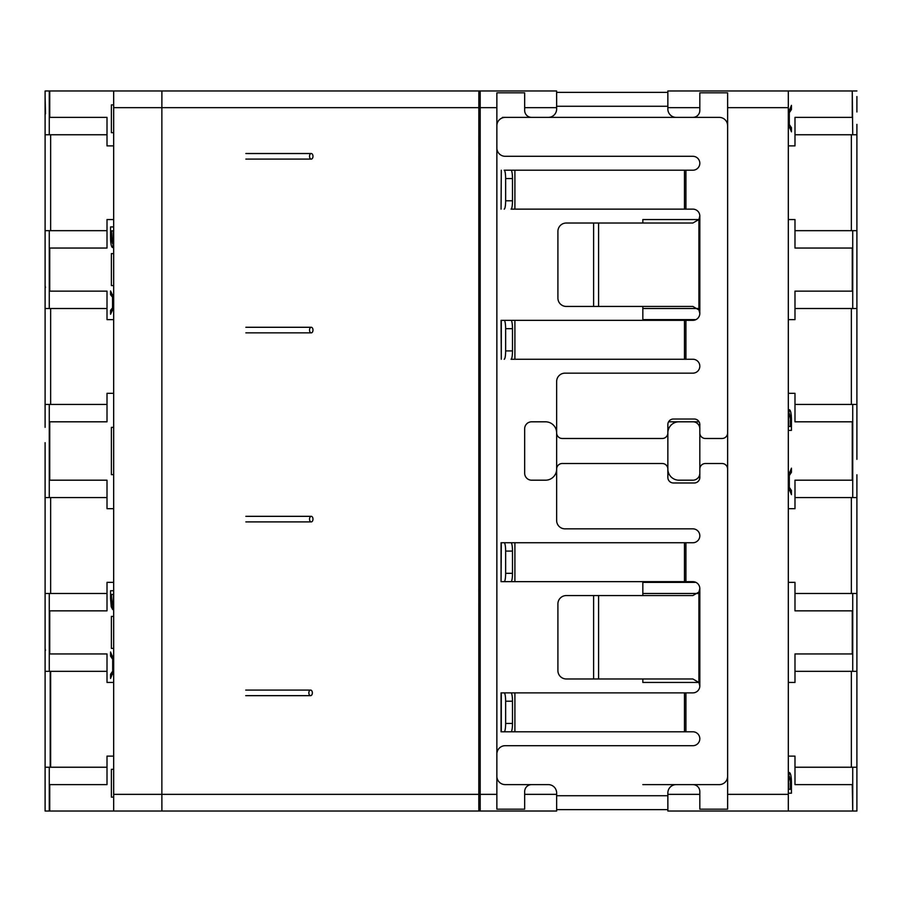 <?xml version="1.0" encoding="UTF-8"?>
<svg xmlns="http://www.w3.org/2000/svg" width="902" height="902" viewBox="0 0 902 902"><rect width="100%" height="100%" fill="white"/><g stroke="black" fill="none" stroke-linecap="round" stroke-linejoin="round"><path stroke-width="1.35" d="M727.621 811.022L667.875 811.022L667.852 792.959A8.344 8.344 0 0 1 676.184 784.616L692.871 784.616A6.945 6.945 0 0 1 699.817 791.561L699.817 794.346L667.852 794.346M667.852 107.654L699.817 107.654L699.817 110.439A6.945 6.945 0 0 1 692.871 117.384L676.184 117.384A8.344 8.344 0 0 1 667.852 109.041L667.852 90.989L676.184 90.978L667.875 90.978L852.266 90.978L852.266 117.384L794.989 117.384L794.989 145.876L788.314 145.876M548.303 90.978L480.191 90.978L556.613 90.978L556.647 109.041A8.344 8.344 0 0 1 548.303 117.384L531.628 117.384A6.945 6.945 0 0 1 524.671 110.439L524.671 107.654L556.647 107.654L556.647 109.041M496.867 811.022L556.647 811.011L556.647 792.959L556.647 794.346L524.671 794.346L524.671 809.173L496.867 809.173L496.867 92.827L524.671 92.827L524.671 107.654M856.9 794.346L856.9 811.022L852.728 811.022L852.728 767.241L856.9 767.241L856.9 811.022M856.9 124.352L856.9 459.343M856.9 96.537L856.9 111.972M856.9 474.779L856.9 648.414M856.9 648.538L856.9 767.241M113.675 145.876L107.011 145.876L107.011 117.384L49.734 117.384L49.734 90.978L45.1 90.978L45.1 268.897M49.734 90.978L278.628 90.978M478.861 800.04L478.838 90.978L480.191 90.978L480.191 811.022L478.861 811.022L478.815 806.14L478.838 90.978L161.909 90.978L161.864 107.654L113.675 107.654L113.675 90.978M556.613 811.022L480.191 811.022M270.296 811.022L49.734 811.022L49.734 784.616L107.011 784.616L107.011 756.124L113.675 756.124M107.011 671.325L45.1 671.325L45.1 811.022L49.734 811.022M113.675 107.654L113.675 811.022L143.79 811.022M788.314 756.124L794.989 756.124L794.989 784.616L852.266 784.616L852.728 811.022M852.266 811.022L667.875 811.022M524.671 794.346L524.671 791.561A6.945 6.945 0 0 1 531.628 784.616L548.303 784.616A8.344 8.344 0 0 1 556.647 792.959M698.892 682.442L642.833 682.442L642.833 678.969M695.904 582.365L642.833 582.365L642.833 595.568M727.621 469.074A5.559 5.559 0 0 0 722.062 463.515L705.387 463.515A5.559 5.559 0 0 0 699.817 469.074L699.817 477.406A5.559 5.559 0 0 1 694.258 482.976L673.411 482.976A5.559 5.559 0 0 1 667.852 477.406L667.852 469.074A11.117 11.117 0 0 0 678.969 480.191L692.871 480.191A6.945 6.945 0 0 0 699.817 473.246L699.817 428.754A6.945 6.945 0 0 0 692.871 421.809L678.969 421.809A11.117 11.117 0 0 0 667.852 432.926A5.559 5.559 0 0 1 662.293 438.485L562.205 438.485A5.559 5.559 0 0 1 556.647 432.926L556.647 469.074A11.117 11.117 0 0 1 545.518 480.191L531.628 480.191A6.945 6.945 0 0 1 524.671 473.246L524.671 428.754A6.945 6.945 0 0 1 531.628 421.809L545.518 421.809A11.117 11.117 0 0 1 556.647 432.926L556.647 381.501A8.344 8.344 0 0 1 564.979 373.157L692.871 373.157A6.945 6.945 0 0 0 699.817 366.201A6.945 6.945 0 0 0 692.871 359.255L511.039 359.255A8.344 1.443 -90 0 0 512.483 350.912L505.639 350.912A8.344 1.443 90 0 1 504.195 359.255M668.596 421.809L678.969 421.809M695.904 319.635L642.833 319.635L642.833 306.432M698.892 219.558L642.833 219.558L642.833 223.031M856.9 790.039L856.9 777.648M856.9 671.325L794.989 671.325M794.989 593.482L856.9 593.482M856.9 616.28L856.9 603.889M856.9 497.566L794.989 497.566M794.989 404.434L856.9 404.434M856.9 427.232L856.9 414.841M856.9 308.518L794.989 308.518M794.989 230.675L856.9 230.675M856.9 253.473L856.9 241.082M856.9 134.759L852.728 134.759L852.266 90.978M856.9 90.978L852.728 90.978M478.861 104.869L480.191 104.869L479.909 99.31L478.861 99.31M478.861 797.131L480.191 797.131L479.909 802.69L478.861 802.69M161.864 90.978L161.864 811.022M113.675 104.869L111.386 104.869L111.386 132.673L113.675 132.673M107.011 767.241L45.1 767.241L45.1 805.463M45.1 671.325L45.1 616.393M45.1 631.704L45.1 442.656M45.1 459.343L45.1 487.159M45.1 427.345L45.1 230.675L107.011 230.675M45.1 96.537L45.483 113.844M45.1 124.352L45.1 134.759L107.011 134.759M113.675 769.327L111.386 769.327L111.386 797.131L113.675 797.131M788.314 811.022L788.314 794.346L727.621 794.346L727.621 809.173L699.817 809.173L699.817 794.346M788.314 773.657L788.528 777.761L789.408 772.529C790.716 773.273 791.392 776.678 791.437 782.756L791.437 793.196L788.314 793.196M727.621 794.346L727.621 92.827L699.817 92.827L699.817 107.654M794.989 248.05L852.266 248.05L794.989 248.05L794.989 219.558L788.314 219.558M794.989 291.143L852.266 291.143L794.989 291.143L794.989 319.635L788.314 319.635M508.142 542.745L692.871 542.745A6.945 6.945 0 0 0 699.817 535.799A6.945 6.945 0 0 0 692.871 528.843L564.979 528.843A8.344 8.344 0 0 1 556.647 520.499L556.647 469.074A5.559 5.559 0 0 1 562.205 463.515L662.293 463.515A5.559 5.559 0 0 1 667.852 469.074L667.852 424.594A5.559 5.559 0 0 1 673.411 419.024L694.258 419.024A5.559 5.559 0 0 1 699.817 424.594L699.817 432.926A5.559 5.559 0 0 0 705.387 438.485L722.062 438.485A5.559 5.559 0 0 0 727.621 432.926M794.989 610.857L852.266 610.857L794.989 610.857L794.989 582.365L788.314 582.365M794.989 653.95L852.266 653.95L794.989 653.95L794.989 682.442L788.314 682.442M697.832 593.482L642.833 593.482M852.266 480.191L794.989 480.191L852.266 480.191L852.266 421.809L794.989 421.809L794.989 393.317L788.314 393.317M642.833 308.518L697.832 308.518M788.314 113.19L791.437 105.354L791.437 109.514L789.306 112.682L789.306 124.532L791.437 127.689L791.437 131.85L788.314 124.014M788.314 90.978L788.314 794.346M49.734 117.384L107.011 117.384M107.011 308.518L45.1 308.518M45.1 285.607L45.483 287.625M107.011 497.566L45.1 497.566M45.1 404.434L107.011 404.434M45.1 593.482L107.011 593.482M45.1 648.414L45.483 650.432M50.208 767.241L50.208 671.325M107.011 784.616L49.734 784.616M642.833 784.616L692.871 784.616M852.266 784.616L794.989 784.616M791.437 782.756L790.49 782.756M699.073 421.809L692.871 421.809M692.871 117.384L502.437 117.384M678.969 480.191L692.871 480.191M788.314 410.85L788.528 414.954L789.408 409.722C790.716 410.466 791.392 413.871 791.437 419.949L791.437 430.389L788.314 430.389M788.314 508.683L794.989 508.683L794.989 480.191M788.314 475.997L791.437 468.161L791.437 472.321L789.306 475.489L789.306 487.339L791.437 490.496L791.437 494.657L788.314 486.821M794.989 117.384L852.266 117.384M791.437 127.689L788.991 127.689M789.306 124.532L788.337 124.532M789.306 112.682L788.337 112.682M791.437 109.514L788.991 109.514M107.011 248.05L49.734 248.05L107.011 248.05L107.011 219.558L113.675 219.558M107.011 291.143L49.734 291.143L107.011 291.143L107.011 319.635L113.675 319.635M49.734 421.809L107.011 421.809L49.734 421.809L49.734 480.191L107.011 480.191L49.734 480.191M107.011 610.857L49.734 610.857L107.011 610.857L107.011 582.365L113.675 582.365M107.011 653.95L49.734 653.95L107.011 653.95L107.011 682.442L113.675 682.442M852.728 767.241L794.989 767.241M791.437 419.949L790.49 419.949M791.437 490.496L788.991 490.496M789.306 487.339L788.337 487.339M789.306 475.489L788.337 475.489M791.437 472.321L788.991 472.321M794.989 134.759L852.728 134.759M113.675 427.368L111.386 427.368L111.386 474.632L113.675 474.632M113.675 508.683L107.011 508.683L107.011 480.191M113.675 393.317L107.011 393.317L107.011 421.809M788.314 777.535L788.314 789.273M788.562 776.442L789.408 776.442L790.456 780.32L790.49 789.273L788.427 789.273M788.427 783.15L789.408 776.442M788.698 789.273L788.698 783.15M788.314 116.809L788.314 113.855M788.314 123.349L788.314 120.361M788.822 113.855L788.822 123.349M113.675 307.605L110.551 314.257L110.551 310.356L112.547 307.841L112.547 297.22L110.551 294.706L110.551 290.963L113.675 297.615M113.675 246.471L113.472 242.367L112.581 247.61C111.273 246.855 110.596 243.45 110.551 237.373L110.551 226.932L113.675 226.932M113.675 285.584L111.386 285.584L111.386 253.609L113.675 253.609M113.675 608.049L113.539 604.385L112.694 609.594L111.239 606.708L110.551 598.714L110.551 590.742L113.675 590.742M113.675 616.416L111.386 616.416L111.386 648.391L113.675 648.391M113.675 670.626L110.551 678.462L110.551 674.301L112.694 671.133L112.694 659.283L110.551 656.126L110.551 651.966L113.675 659.802M788.314 414.728L788.314 426.466M788.562 413.635L789.408 413.635L790.456 417.513L790.49 426.466L788.427 426.466M788.427 420.343L789.408 413.635M788.698 426.466L788.698 420.343M788.314 479.616L788.314 476.662M788.314 486.155L788.314 483.168M788.822 476.662L788.822 486.155M110.551 294.706L113.088 294.706M112.547 297.22L113.663 297.22M112.547 307.841L113.675 307.841M110.551 310.356L113.156 310.356M111.239 606.708L113.46 606.708M110.551 656.126L113.009 656.126M112.694 659.283L113.663 659.283M112.694 671.133L113.663 671.133M110.551 674.301L113.009 674.301M113.675 306.827L113.066 306.827L113.066 298.235L113.675 298.235M113.675 303.929L113.066 306.827M113.066 298.235L113.675 301.121M113.675 242.593L113.675 230.856M113.675 236.144L113.675 242.615M113.426 243.687L112.592 243.687L111.544 239.808L111.51 230.856L113.573 230.856M113.302 230.856L112.592 243.687M113.675 604.329L113.596 594.429L112.66 605.738L111.792 603.742L111.487 597.428L111.487 594.429L113.37 594.429M113.505 605.738L112.66 605.738M113.675 667.006L113.675 669.961M113.675 660.467L113.675 663.455M113.178 669.961L113.178 660.467M113.675 794.346L161.864 794.346L161.909 811.022L478.861 811.022L478.861 798.518M478.861 103.482L478.861 90.978L423.399 90.978M508.142 692.871L514.907 692.871L514.907 731.793L508.142 731.793M514.907 542.745L514.907 581.666L501.298 581.666L511.039 581.666A8.344 1.443 -90 0 0 512.483 573.322L505.639 573.322A8.344 1.443 90 0 1 504.195 581.666M593.617 595.568L593.617 678.969L566.253 678.969A8.344 8.344 0 0 1 557.91 670.626L557.91 603.912A8.344 8.344 0 0 1 566.253 595.568L692.871 595.568L698.915 592.05L699.817 588.611A6.945 6.945 0 0 0 692.871 581.666L514.907 581.666M514.907 692.871L692.871 692.871A6.945 6.945 0 0 0 699.817 685.926L698.915 682.487L692.871 678.969L593.617 678.969M496.867 754.038A8.344 8.344 0 0 1 505.21 745.695L692.871 745.695A6.945 6.945 0 0 0 699.817 738.738A6.945 6.945 0 0 0 692.871 731.793L514.907 731.793M548.303 784.616L505.21 784.616A8.344 8.344 0 0 1 496.867 776.272M727.621 776.272A8.344 8.344 0 0 1 719.277 784.616L676.184 784.616M556.647 809.635L667.852 809.635M508.018 692.871L501.061 692.871L501.061 731.793L511.039 731.793A8.344 1.443 -90 0 0 512.483 723.449L505.639 723.449A8.344 1.443 90 0 1 504.195 731.793M505.639 723.449L505.639 701.215A8.344 1.443 -90 0 0 504.195 692.871L501.298 692.871L501.298 731.793L508.018 731.793M504.195 692.871L511.039 692.871A8.344 1.443 -90 0 1 512.483 701.215L512.483 723.449M508.018 542.745L501.061 542.745L501.061 581.666L501.298 542.745L511.039 542.745A8.344 1.443 -90 0 1 512.483 551.088L512.483 573.322M505.639 573.322L505.639 551.088A8.344 1.443 -90 0 0 504.195 542.745M505.639 350.912L505.639 328.678A8.344 1.443 -90 0 0 504.195 320.334L501.298 320.334L501.298 359.255L501.061 320.334L508.018 320.334M496.867 147.962A8.344 8.344 0 0 0 505.21 156.305L692.871 156.305A6.945 6.945 0 0 1 699.817 163.262A6.945 6.945 0 0 1 692.871 170.207L504.195 170.207A8.344 1.443 -90 0 1 505.639 178.551L512.483 178.551L512.483 200.785A8.344 1.443 -90 0 1 511.039 209.129L692.871 209.129A6.945 6.945 0 0 1 699.817 216.074L698.915 219.513L692.871 223.031L566.253 223.031A8.344 8.344 0 0 0 557.91 231.374L557.91 298.088A8.344 8.344 0 0 0 566.253 306.432L692.871 306.432L698.915 309.95L699.817 313.389A6.945 6.945 0 0 1 692.871 320.334L685.926 320.334L685.926 359.255M501.061 209.129L501.298 170.207L501.061 209.129M556.647 92.365L667.852 92.365L556.647 92.365M676.184 117.384L719.277 117.384A8.344 8.344 0 0 1 727.621 125.728M496.867 125.728A8.344 8.344 0 0 1 505.21 117.384L548.303 117.384M508.142 320.334L685.926 320.334M504.195 320.334L511.039 320.334A8.344 1.443 -90 0 1 512.483 328.678L512.483 350.912M504.195 170.207L511.039 170.207A8.344 1.443 -90 0 1 512.483 178.551M505.639 178.551L505.639 200.785A8.344 1.443 90 0 1 504.195 209.129M308.845 692.871A2.785 1.748 -90 0 1 310.604 690.086A2.785 1.748 -90 0 1 312.351 692.871A2.785 1.748 -90 0 1 310.604 695.656A2.785 1.748 -90 0 1 308.845 692.871M309.533 519.112A2.785 1.725 -90 0 1 311.258 516.339A2.785 1.725 -90 0 1 312.983 519.112A2.785 1.725 -90 0 1 311.258 521.897A2.785 1.725 -90 0 1 309.533 519.112M309.533 330.064A2.785 1.725 -90 0 1 311.258 327.279A2.785 1.725 -90 0 1 312.983 330.064A2.785 1.725 -90 0 1 311.258 332.849A2.785 1.725 -90 0 1 309.533 330.064M309.533 156.305A2.785 1.725 -90 0 1 311.258 153.52A2.785 1.725 -90 0 1 312.983 156.305A2.785 1.725 -90 0 1 311.258 159.09A2.785 1.725 -90 0 1 309.533 156.305M851.353 671.325L851.353 767.241M852.728 593.482L852.728 671.325M851.353 497.566L851.353 593.482M852.728 404.434L852.728 497.566M851.353 308.518L851.353 404.434M856.9 298.111L856.9 285.855M852.728 230.675L852.728 308.518M851.353 134.759L851.353 230.675M496.867 107.654L480.191 107.654M480.191 794.346L496.867 794.346M852.266 610.857L852.266 653.95M852.266 248.05L852.266 291.143M727.621 107.654L788.314 107.654M49.272 767.241L49.272 811.022M49.272 134.759L49.272 90.978M50.647 230.675L50.647 134.759M49.272 308.518L49.272 230.675M50.647 404.434L50.647 308.518M49.272 497.566L49.272 404.434M50.647 593.482L50.647 497.566M49.272 671.325L49.272 593.482M49.734 248.05L49.734 291.143M49.734 610.857L49.734 653.95M50.647 767.241L50.647 671.325M110.551 237.373L111.51 237.373M110.551 598.714L111.498 598.714M161.864 794.346L478.804 794.346M478.804 107.654L161.864 107.654M556.647 795.733L667.852 795.733M685.926 542.745L685.926 581.666M699.817 588.611L699.817 685.926M685.926 692.871L685.926 731.793M684.471 692.871L684.471 731.793M698.915 592.05L698.915 682.487M684.471 542.745L684.471 581.666M598.59 595.568L598.59 678.969M505.639 701.215L512.483 701.215M505.639 551.088L512.483 551.088M556.647 106.267L667.852 106.267M685.926 170.207L685.926 209.129M699.817 216.074L699.817 313.389M684.471 320.334L684.471 359.255M698.915 219.513L698.915 309.95M684.471 170.207L684.471 209.129M514.907 320.334L514.907 359.255M598.59 223.031L598.59 306.432M514.907 170.207L514.907 209.129M593.617 223.031L593.617 306.432M505.639 328.678L512.483 328.678M512.483 200.785L505.639 200.785M478.861 799.589L478.861 811.022M310.604 690.086L245.739 690.086M310.604 695.656L245.739 695.656M311.258 516.339L245.851 516.339M311.258 521.897L245.851 521.897M311.258 327.279L245.851 327.279M311.258 332.849L245.851 332.849M311.258 153.52L245.851 153.52M311.258 159.09L245.851 159.09"/></g></svg>
